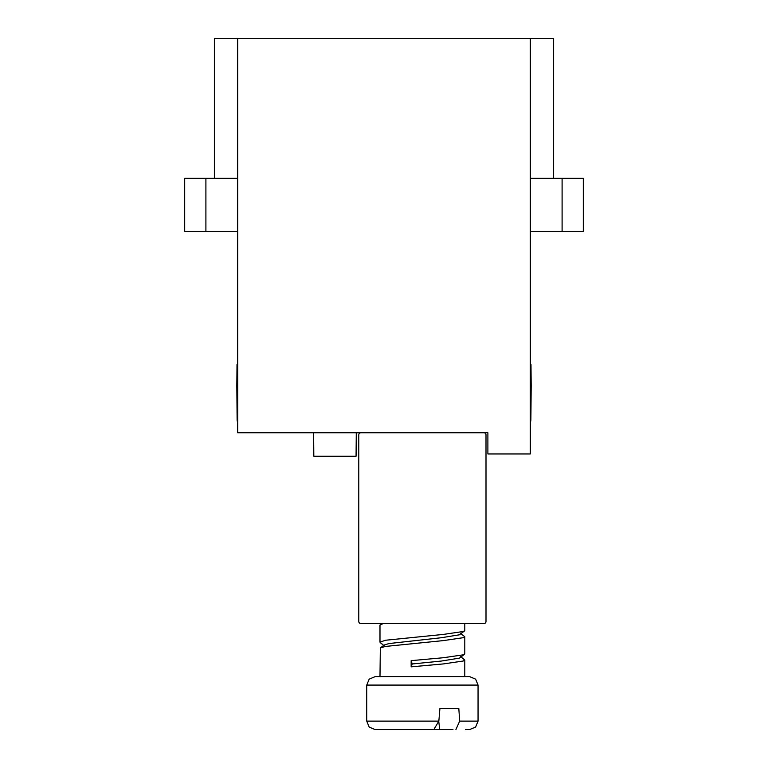 <?xml version="1.0" encoding="UTF-8"?>
<svg xmlns="http://www.w3.org/2000/svg" width="768" height="768" viewBox="0 0 768 768"><rect width="100%" height="100%" fill="white"/><g stroke="black" fill="none" stroke-linecap="round" stroke-linejoin="round"><path stroke-width="1.15" d="M553.622 178.339L553.622 38.4L530.294 38.4L530.294 453.965L487.891 453.965L487.891 432.768L280.109 432.768M487.891 432.768L237.706 432.768L237.706 38.4L530.294 38.4M205.901 178.339L205.901 231.341L184.694 231.341L184.694 178.339L237.706 178.339M530.294 178.339L583.306 178.339L583.306 231.341L562.099 231.341L562.099 178.339M214.378 178.339L214.378 38.4L237.706 38.4M205.901 231.341L237.706 231.341M530.294 231.341L562.099 231.341M356.275 432.768L356.064 456.23L313.814 456.23L313.613 432.768M530.294 423.773L530.88 420.077L531.178 385.843L530.294 385.843M531.178 385.843L530.986 364.512L530.294 364.512M237.706 423.773L237.12 420.077L236.822 385.843L237.12 420.077L237.706 423.773M237.706 385.843L236.822 385.843L237.014 364.512L237.706 364.512M360.902 623.587L483.878 623.587A2.122 2.122 0 0 0 486 621.466L486 434.89A2.122 2.122 0 0 0 483.878 432.768L360.902 432.768A2.122 2.122 0 0 0 358.79 434.89L358.79 621.466A2.122 2.122 0 0 0 360.902 623.587M452.966 729.6L427.162 729.6M411.005 729.6L375.216 729.6L433.786 729.6L438.845 721.123L439.92 708.394L458.813 708.394L459.667 721.123L455.904 729.6M460.406 633.302L464.794 636.701L463.277 637.69L443.347 640.608L385.526 646.435L380.323 647.894L379.987 676.598L375.216 676.598L469.565 676.598L464.794 676.598L469.565 676.598L464.794 676.598L464.794 660.029L460.406 656.621L464.467 659.549M465.542 729.6L469.565 729.6L465.542 729.6M464.794 636.701L464.794 653.837L463.277 654.826L443.347 657.734L411.149 660.653L411.149 666.845L443.347 663.926L463.277 661.018L464.794 660.029M464.794 623.587L464.794 630.518L463.277 631.498L443.347 634.416L385.526 640.243L379.987 642.173L379.987 625.046L383.098 623.587M379.987 642.173L384.278 645.926L380.227 642.576M438.787 721.632L439.738 729.6M411.149 666.845L412.214 663.965L411.149 660.653M464.563 630.912L459.389 634.81L441.36 637.728L389.03 643.555L384.384 644.966L380.323 647.894M464.563 654.23L459.389 658.138L441.36 661.046L412.214 663.965M379.987 676.598L375.216 676.598L369.178 679.123L366.739 685.075L366.739 721.123L369.178 727.066L375.216 729.6M459.667 721.123L478.051 721.123L478.051 685.075L366.739 685.075L369.178 679.123L375.216 676.598M438.845 721.123L366.739 721.123M478.051 721.123L475.613 727.066L469.565 729.6M478.051 685.075L475.613 679.123L469.565 676.598L475.613 679.123L478.051 685.075M380.323 624.566L381.677 623.587"/></g></svg>
